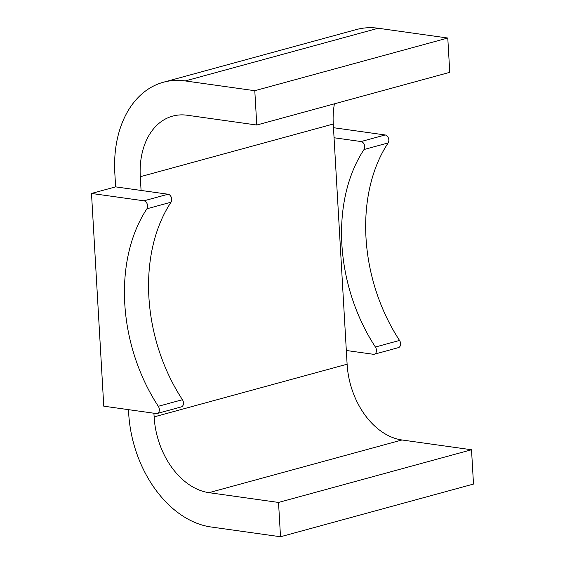 <?xml version="1.0" encoding="UTF-8"?>
<svg xmlns="http://www.w3.org/2000/svg" width="565" height="565" viewBox="0 0 565 565"><rect width="100%" height="100%" fill="white"/><g stroke="black" fill="none" stroke-linecap="round" stroke-linejoin="round"><path stroke-width="0.85" d="M374.291 354.22L398.41 347.637A4.682 3.291 74.7 0 0 399.54 340.434L375.414 347.023A4.682 3.291 74.7 0 1 374.291 354.22A4.682 3.291 74.7 0 1 373.317 354.276L346.324 350.484L347.115 364.206L154.125 416.892L153.913 413.227M399.54 340.434A152.183 106.856 74.7 0 1 388.155 142.931L364.03 149.52A152.183 106.856 74.7 0 0 375.414 347.023M115.627 186.867L114.829 173.137A105.358 73.98 74.7 0 1 163.426 82.229A105.358 73.98 74.7 0 1 185.235 80.936L254.794 90.704L256.771 125.02L187.22 115.246A70.237 49.317 74.7 0 0 172.678 116.108A70.237 49.317 74.7 0 0 140.282 176.718L141.073 190.44L168.066 194.233A4.682 3.291 74.7 0 1 171.315 197.369A4.682 3.291 74.7 0 1 171.04 202.199A152.183 106.856 74.7 0 0 182.431 399.702A4.682 3.291 74.7 0 1 181.301 406.906L157.176 413.488A4.682 3.291 74.7 0 1 156.208 413.545L103.769 406.179L91.502 193.449L115.627 186.867L141.073 190.44M163.426 82.229L356.416 29.542A105.358 73.98 74.7 0 1 378.225 28.25L447.784 38.025L449.761 72.334L256.771 125.02M333.477 127.697L385.175 134.964L361.056 141.547L334.056 137.754L333.265 124.032A70.237 49.317 74.7 0 1 334.416 103.819M347.115 364.206A70.237 49.317 74.7 0 0 401.969 439.98L208.979 492.666L278.531 502.44L280.508 536.75L210.957 526.976A105.358 73.98 74.7 0 1 128.679 413.319L128.467 409.646M208.979 492.666A70.237 49.317 74.7 0 1 154.125 416.892M334.056 137.754L346.324 350.484M361.056 141.547A4.682 3.291 74.7 0 1 364.305 144.682A4.682 3.291 74.7 0 1 364.03 149.52M401.969 439.98L471.521 449.754L473.498 484.064L280.508 536.75M385.175 134.964A4.682 3.291 74.7 0 1 388.43 138.1A4.682 3.291 74.7 0 1 388.155 142.931M471.521 449.754L278.531 502.44M447.784 38.025L254.794 90.704M91.502 193.449L143.941 200.815A4.682 3.291 74.7 0 1 147.19 203.951A4.682 3.291 74.7 0 1 146.921 208.789L171.04 202.199M157.176 413.488A4.682 3.291 74.7 0 0 158.306 406.291A152.183 106.856 74.7 0 1 146.921 208.789M333.265 124.032L140.282 176.718M378.225 28.25L185.235 80.936M143.941 200.815L168.066 194.233M158.306 406.291L182.431 399.702"/></g></svg>

